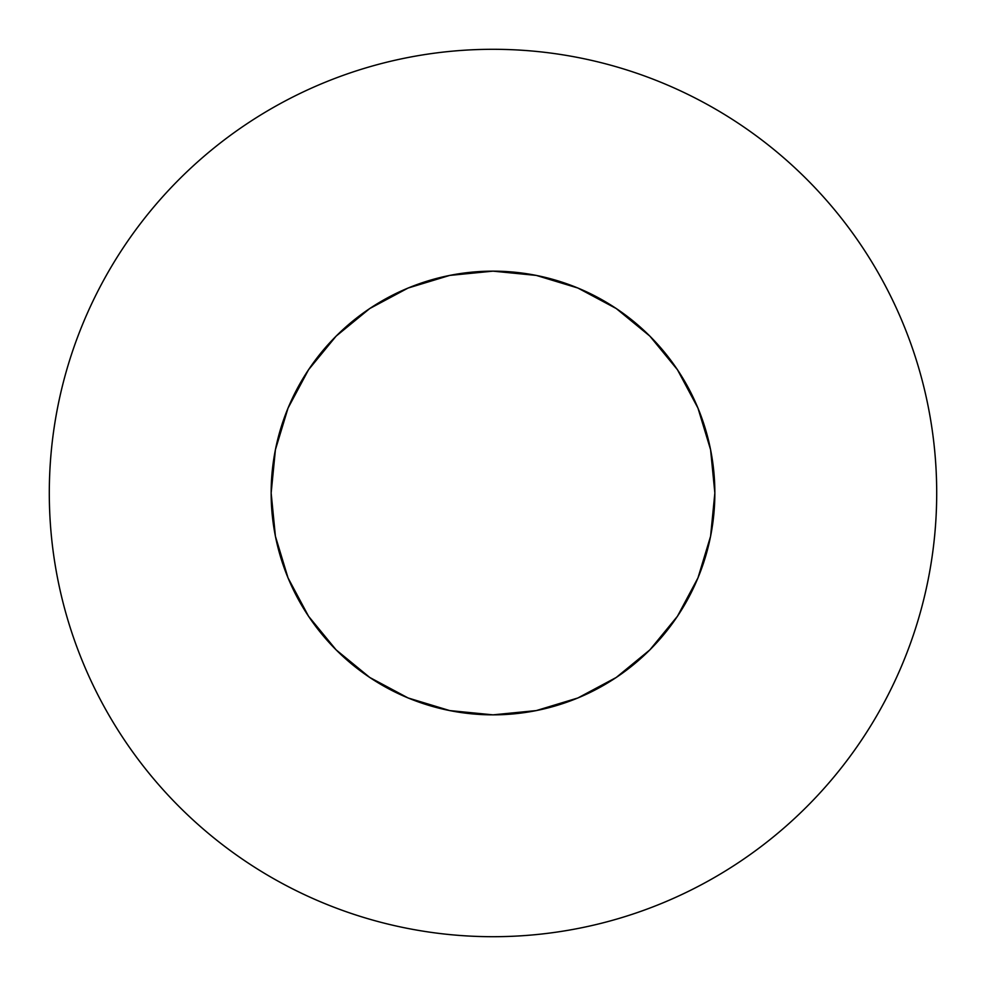<?xml version="1.0" encoding="UTF-8"?>
<svg xmlns="http://www.w3.org/2000/svg" width="986" height="986" viewBox="0 0 986 986"><rect width="100%" height="100%" fill="white"/><g stroke="black" fill="none" stroke-linecap="round" stroke-linejoin="round"><path stroke-width="1.48" d="M861.924 246.488C845.741 222.269 827.34 199.862 806.745 179.255C827.34 199.862 845.741 222.269 861.924 246.488C878.107 270.719 891.775 296.293 902.929 323.198C914.071 350.116 922.489 377.86 928.171 406.442C933.853 435.011 936.7 463.864 936.7 493A443.7 443.7 0 0 1 493 936.7A443.7 443.7 0 0 1 49.3 493A443.7 443.7 0 0 1 493 49.3A443.7 443.7 0 0 1 936.7 493C936.7 522.136 933.853 550.989 928.171 579.558C922.489 608.14 914.071 635.884 902.929 662.802C891.775 689.707 878.107 715.281 861.924 739.512C845.741 763.731 827.34 786.138 806.745 806.745C827.34 786.138 845.741 763.731 861.924 739.512M276.943 442.615L288.035 408.105L275.414 449.715L271.15 493A221.85 221.85 0 0 1 493 271.15A221.85 221.85 0 0 1 714.85 493A221.85 221.85 0 0 1 493 714.85A221.85 221.85 0 0 1 271.15 493L275.414 536.285L288.035 577.895L308.544 616.25L288.035 577.895M288.035 408.105L308.544 369.75L336.127 336.127L369.75 308.544L408.105 288.035L369.75 308.544L336.127 336.127L308.544 369.75L288.035 408.105M577.895 288.035L616.25 308.544L649.873 336.127L677.456 369.75L697.965 408.105L677.456 369.75L649.873 336.127L616.25 308.544L577.895 288.035L536.285 275.414L493 271.15L449.715 275.414L408.105 288.035M697.965 577.895L677.456 616.25L649.873 649.873L616.25 677.456L649.873 649.873L677.456 616.25L697.965 577.895L710.586 536.285L714.85 493L710.586 449.715L697.965 408.105M369.75 677.456L336.127 649.873L308.544 616.25L336.127 649.873L369.75 677.456L408.105 697.965L449.715 710.586L493 714.85L536.285 710.586L577.895 697.965L616.25 677.456L649.873 649.873L677.456 616.25M806.745 179.255C786.138 158.66 763.731 140.258 739.512 124.076C763.731 140.258 786.138 158.66 806.745 179.255M246.488 124.076C222.269 140.258 199.862 158.66 179.255 179.255C158.66 199.862 140.258 222.269 124.076 246.488C140.258 222.269 158.66 199.862 179.255 179.255C199.862 158.66 222.269 140.258 246.488 124.076C270.719 107.893 296.293 94.225 323.198 83.07C350.116 71.929 377.86 63.511 406.442 57.829C435.011 52.147 463.864 49.3 493 49.3C522.136 49.3 550.989 52.147 579.558 57.829C608.14 63.511 635.884 71.929 662.802 83.07C689.707 94.225 715.281 107.893 739.512 124.076M124.076 739.512C140.258 763.731 158.66 786.138 179.255 806.745C199.862 827.34 222.269 845.741 246.488 861.924C222.269 845.741 199.862 827.34 179.255 806.745C158.66 786.138 140.258 763.731 124.076 739.512C107.893 715.281 94.225 689.707 83.07 662.802C71.929 635.884 63.511 608.14 57.829 579.558C52.147 550.989 49.3 522.136 49.3 493C49.3 463.864 52.147 435.011 57.829 406.442C63.511 377.86 71.929 350.116 83.07 323.198C94.225 296.293 107.893 270.719 124.076 246.488M739.512 861.924C763.731 845.741 786.138 827.34 806.745 806.745C786.138 827.34 763.731 845.741 739.512 861.924C715.281 878.107 689.707 891.775 662.802 902.929C635.884 914.071 608.14 922.489 579.558 928.171C550.989 933.853 522.136 936.7 493 936.7C463.864 936.7 435.011 933.853 406.442 928.171C377.86 922.489 350.116 914.071 323.198 902.929C296.293 891.775 270.719 878.107 246.488 861.924M700.639 414.86L710.586 449.715M571.14 700.639L536.285 710.586M677.456 369.75L649.873 336.127L616.25 308.544M369.75 308.544L336.127 336.127L308.544 369.75"/></g></svg>
